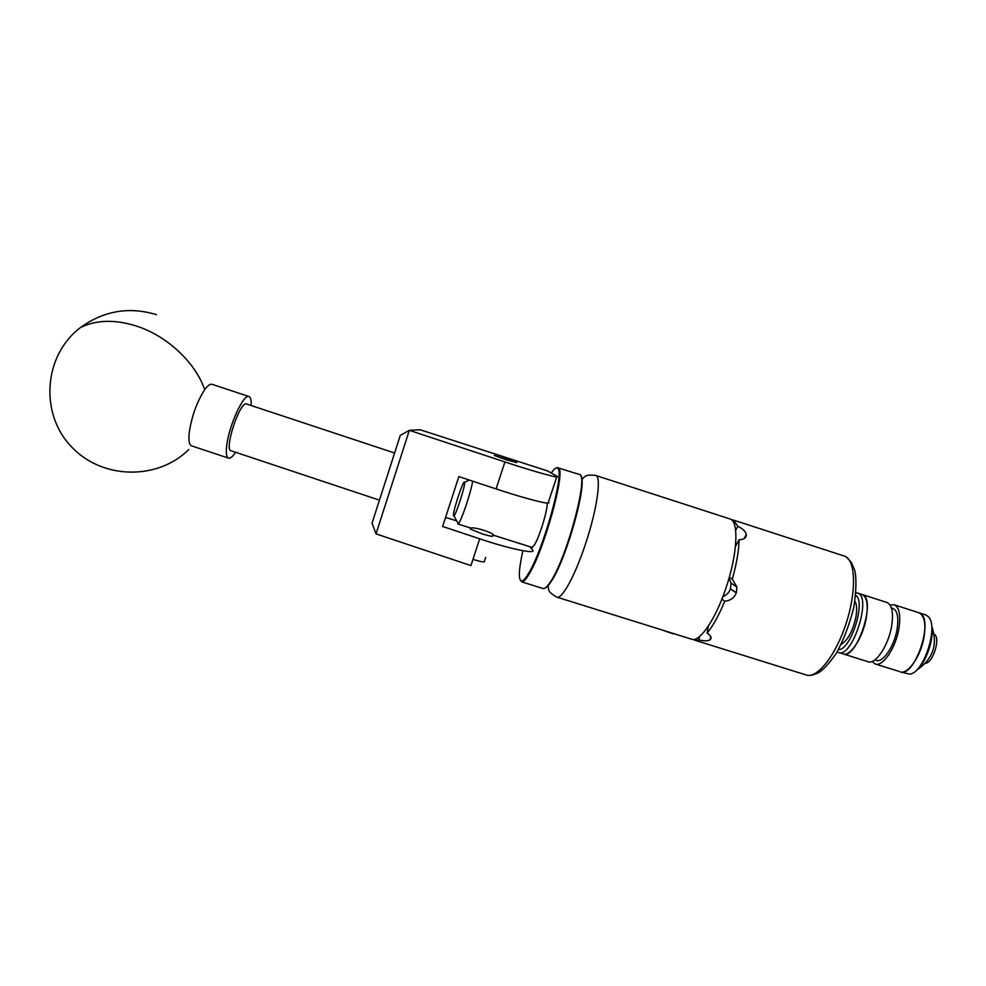 <?xml version="1.0" encoding="UTF-8"?>
<svg xmlns="http://www.w3.org/2000/svg" width="986" height="986" viewBox="0 0 986 986"><rect width="100%" height="100%" fill="white"/><g stroke="black" fill="none" stroke-linecap="round" stroke-linejoin="round"><path stroke-width="1.48" d="M485.654 557.472L484.397 561.28C485.075 562.488 481.612 561.958 473.995 559.691L472.96 559.37M492.63 535.694L492.766 535.805C493.505 536.865 490.054 536.248 482.437 533.944L470.248 529.026L470.605 528.471M506.718 459.944L494.331 455.458L516.837 462.582L506.718 459.944M556.745 476.916L548.389 502.133C553.183 505.707 526.684 499.126 496.069 488.92L458.86 476.583L442.615 526.475L479.701 538.824C510.193 549.066 536.976 554.551 532.526 549.978L529.938 546.749M556.954 476.263L547.661 470.975L420.048 429.736L409.338 430.34L504.931 461.941C535.595 472.121 561.946 479.295 556.954 476.263M479.701 538.824L470.938 565.57L376.011 533.882L372.055 523.159L400.267 435.418L409.338 430.34L376.011 533.882M456.703 520.891L445.586 517.379M235.58 452.278C232.647 456.678 230.28 458.626 228.493 458.133L191.592 445.845C189.3 444.896 188.486 440.754 189.139 433.421C191.506 416.77 196.695 402.189 204.718 389.667C207.738 385.538 210.191 383.764 212.089 384.318L249.014 396.557C250.715 397.247 251.43 400.217 251.147 405.468M228.493 458.133C226.46 457.27 225.856 453.19 226.681 445.906C228.727 426.051 243.702 393.266 249.014 396.557M580.816 476.164C587.73 482.425 566.888 557.854 551.704 580.692C549.103 584.834 546.947 587.262 545.246 587.976M521.557 581.814L543.015 588.519C544.839 589.073 547.489 586.571 550.977 581.037C567.517 556.129 589.184 473.711 579.337 474.439L558.68 468.054C565.656 472.257 544.025 550.324 529.038 574.16C526.29 578.794 524.096 581.346 522.469 581.814L520.337 580.36M522.876 550.718C518.463 570.857 518.192 580.951 522.038 581.013C523.652 580.532 525.821 578.006 528.533 573.433C543.335 549.831 564.731 472.651 557.866 468.473C556.572 466.982 554.477 468.362 551.581 472.59M547.242 503.057C547.563 510.514 539.749 536.174 534.511 544.851L531.158 548.265M556.079 467.98L557.94 467.512M530.764 547.772L530.554 546.934M394.61 453.005L246.254 403.903C239.388 402.202 223.933 449.838 231.032 450.762L379.45 500.161M854.911 601.213C856.785 604.319 857.142 609.484 855.984 616.718C852.804 631.114 847.886 640.308 841.231 644.277M838.47 649.564C850.622 650.735 866.312 601.374 855.712 595.31M855.959 592.808L858.153 593.276C871.858 598.108 851.842 658.685 838.605 652.485L837.533 651.968M838.605 652.485L843.178 653.915C850.166 656.959 862.886 637.597 866.213 618.284C868.383 604.775 867.014 596.838 862.097 594.484L886.956 602.471C892.108 604.899 893.649 612.873 891.578 626.381C888.374 645.682 875.408 664.909 868.087 661.766L843.178 653.915C856.526 660.164 876.542 599.611 862.713 594.743L857.537 593.017M924.079 636.746C926.027 623.238 924.264 615.227 918.816 612.7L919.445 612.947C934.814 618.123 914.848 678.516 899.996 671.823C907.749 675.102 921.047 656.047 924.079 636.746M872.105 661.495L875.248 664.022C882.655 667.202 895.707 648.012 898.875 628.698C900.908 615.19 899.318 607.216 894.105 604.763L890.05 605.01M875.124 659.72L875.728 660.078C882.088 664.059 894.179 646.939 897.05 629.413C898.899 616.903 897.297 609.853 892.219 608.251L891.492 608.202M894.105 604.763L925.583 614.87L928.023 616.398C939.202 625.309 923.894 673.401 909.634 674.141L900.045 671.836M875.248 664.022L898.85 671.306M934.802 634.54C940.385 639.187 932.892 662.715 925.657 663.245M916.894 670.012C932.805 659.141 937.859 644.856 932.053 627.145C933.73 640.308 925.854 662.518 916.894 670.012M453.548 515.777L453.967 515.764C456.222 514.347 465.602 484.878 464.591 482.376L464.517 482.166C463.297 479.381 452.044 513.928 453.548 515.777M472.627 481.156C471.431 491.04 460.856 522.395 458.256 523.812L457.553 522.481M502.145 490.905L491.472 487.404M470.593 527.991L470.741 528.04C474.402 526.709 493.9 532.871 493.32 535.176L532.6 547.587M731.39 519.708L733.596 520.177L737.811 526.327C742.778 528.644 745.601 531.368 746.303 534.511L744.023 538.689M556.905 597.159L691.654 639.211C699.444 642.502 715.121 620.083 725.523 589.32C737.516 555.118 739.229 520.805 729.936 518.944L595.643 475.425C601.78 476.238 597.011 509.996 585.228 544.765C574.9 575.972 561.86 599.562 556.905 597.159C546.33 591.095 549.177 589.443 547.994 585.795M710.721 636.537L710.142 639.778C707.936 641.134 704.177 641.171 698.889 639.877L699.493 636.562M698.889 639.877L694.773 640.185L693.318 639.446M735.642 530.382L737.811 526.327M722.886 596.579C726.534 595.174 729.036 592.623 730.392 588.95L736.295 592.882C734.163 597.997 730.318 600.77 724.722 601.177L721.888 599.155M708.342 626.085L707.098 633.086C710.795 635.526 711.904 637.671 710.413 639.544L710.783 636.66M724.722 601.177C718.979 615.227 713.1 625.863 707.098 633.086M744.171 538.602L746.34 534.991C746.131 538.048 743.727 539.613 739.143 539.687C738.847 550.891 736.554 564.054 732.29 579.152L736.875 586.953L736.369 592.635L730.392 588.95M739.143 539.687L735.445 546.515M729.295 577.254L732.29 579.152M730.478 588.704L731.033 583.157L729.061 578.079M673.278 633.862L661.569 629.82M504.931 461.941L496.069 488.92M156.515 314.682C129.252 306.412 103.924 310.689 80.532 327.5C96.295 319.797 114.955 319.316 136.499 326.07C167.275 335.967 195.462 362.626 204.718 389.667M694.773 640.185L806.375 675.028C817.111 678.91 835.771 655.456 846.136 623.399C856.624 591.39 855.638 560.455 844.977 556.277L733.042 519.955M80.532 327.5C43.741 355.219 39.44 413.257 71.091 446.375C102.162 479.997 158.006 480.293 188.807 449.517M522.038 581.013L522.469 581.814M557.866 468.473L558.68 468.054M470.396 529.125L470.741 528.052L457.849 523.973M492.421 536.347L492.889 534.893M892.219 608.251L891.529 608.3M453.967 515.764L458.256 523.812M464.591 482.376L469.262 480.034M846.173 556.868L851.362 562.402L854.726 570.315C856.587 578.4 856.279 590.713 853.802 607.253C849.661 624.064 843.843 639.384 836.35 653.237C828.696 664.046 822.632 670.591 818.146 672.846C812.994 675.25 809.075 675.977 806.375 675.028M744.479 538.405L746.34 534.991M736.875 586.953L731.033 583.157M710.413 639.544L710.881 636.919M581.789 479.578C584.797 476.941 584.501 474.204 595.643 475.425"/></g></svg>
